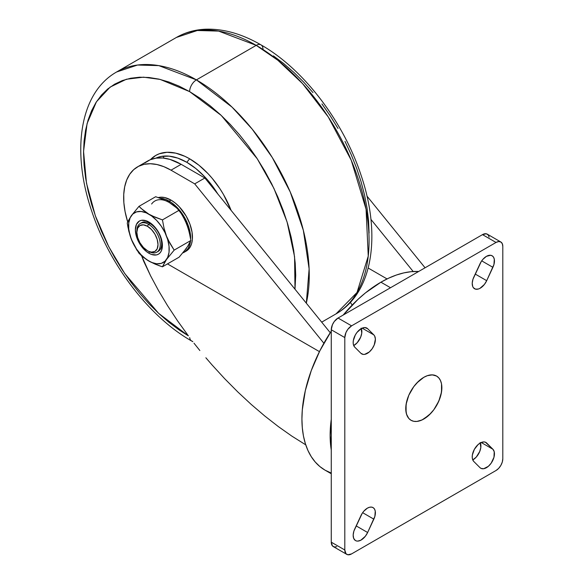 <?xml version="1.0" encoding="UTF-8"?>
<svg xmlns="http://www.w3.org/2000/svg" width="584" height="584" viewBox="0 0 584 584"><rect width="100%" height="100%" fill="white"/><g stroke="black" fill="none" stroke-linecap="round" stroke-linejoin="round"><path stroke-width="0.88" d="M423.809 377.322A25.535 14.746 -60 0 1 436.576 376.059A25.535 14.746 -60 0 1 440.489 396.521A25.535 14.746 -60 0 1 423.809 419.027L420.283 420.655L416.896 421.429L413.779 421.305L411.041 420.29L408.793 418.429L407.128 415.786L406.099 412.465L406.099 404.332L408.793 395.259L413.779 386.63L416.896 382.9L423.809 377.322L427.327 375.694L430.715 374.921L433.839 375.045L436.576 376.059L438.818 377.921L440.489 380.564L441.519 383.885L441.519 392.017L438.818 401.091L433.839 409.72L430.715 413.45L423.809 419.027A25.535 14.746 -60 0 1 411.041 420.29A25.535 14.746 -60 0 1 407.128 399.828A25.535 14.746 -60 0 1 423.809 377.322A25.535 14.746 -60 0 1 436.576 376.059A25.535 14.746 -60 0 1 440.489 396.521A25.535 14.746 -60 0 1 423.809 419.027A25.535 14.746 -60 0 1 411.041 420.29A25.535 14.746 -60 0 1 407.128 399.828A25.535 14.746 -60 0 1 423.809 377.322L418.567 381.25L413.779 386.63L408.793 395.259L406.53 402.099L405.749 408.603L406.53 414.202L408.793 418.429L411.041 420.29L413.779 421.305L416.896 421.429L422.035 419.947L429.05 415.1L433.839 409.72L436.576 405.544L439.73 398.814L441.088 394.251L441.862 387.747L441.519 383.885L440.489 380.564L438.818 377.921L436.576 376.059L432.321 374.87L427.327 375.694L423.809 377.322M354.714 347.108A11.33 6.541 -60 0 1 354.028 337.851A11.33 6.541 -60 0 1 361.175 328.653L364.796 327.558L367.635 328.704L373.84 334.895L374.643 335.99L375.388 339.07L374.227 344.94L372.118 348.823L369.285 351.984L364.642 354.371L363.226 354.408L360.919 353.298L354.714 347.108L353.663 345.472L353.189 343.275L353.313 340.662L355.284 335.041L356.977 332.442L361.175 328.653A11.33 6.541 -60 0 1 366.84 328.091A11.33 6.541 -60 0 1 367.635 328.704L365.912 327.712L367.635 328.704L373.84 334.895A11.33 6.541 -60 0 1 372.599 348.108A11.33 6.541 -60 0 1 361.715 353.911A11.33 6.541 -60 0 1 360.919 353.298L354.714 347.108M479.982 263.844A11.33 6.541 -60 0 1 486.443 256.332L490.633 255.274L492.334 255.909L493.589 257.274L494.305 259.26L493.947 264.486L486.698 280.678L484.391 284.452L479.887 288.387L478.332 289.029L475.493 289.138L473.383 287.693L472.704 286.452L472.23 283.16L472.974 279.218L481.26 261.522L482.822 259.42L486.443 256.332A11.33 6.541 -60 0 1 492.108 255.77A11.33 6.541 -60 0 1 492.903 267.326L481.705 260.858L492.903 267.326L486.698 280.678A11.33 6.541 -60 0 1 474.566 288.752A11.33 6.541 -60 0 1 473.77 277.196L479.982 263.844M473.77 461.455A11.33 6.541 -60 0 1 473.084 452.199A11.33 6.541 -60 0 1 480.238 443L483.859 441.913L485.421 442.205L492.903 449.242L494.225 451.753L493.969 457.265L491.18 463.17L488.348 466.331L483.698 468.726L481.026 468.39L479.982 467.645L473.77 461.455L472.726 459.827L472.252 457.622L472.368 455.016L474.339 449.388L478.055 444.614L480.238 443A11.33 6.541 -60 0 1 485.903 442.446A11.33 6.541 -60 0 1 486.698 443.052L484.976 442.059L486.698 443.052L492.903 449.242L481.223 442.504L492.903 449.242A11.33 6.541 -60 0 1 491.655 462.455A11.33 6.541 -60 0 1 480.778 468.259A11.33 6.541 -60 0 1 479.982 467.645L473.77 461.455M360.919 515.672A11.33 6.541 -60 0 1 367.38 508.16L369.562 507.248L371.577 507.109L373.271 507.737L374.526 509.102L375.242 511.095L374.884 516.314L367.635 532.513L365.328 536.28L360.824 540.215L357.788 541.112L356.437 540.966L355.262 540.426L353.641 538.28L353.167 534.988L353.911 531.053L362.197 513.351L363.759 511.248L367.38 508.16A11.33 6.541 -60 0 1 373.045 507.598A11.33 6.541 -60 0 1 373.84 519.154L362.642 512.686L373.84 519.154L367.635 532.513L356.167 525.892L367.635 532.513A11.33 6.541 -60 0 1 355.51 540.58A11.33 6.541 -60 0 1 354.714 529.031L360.919 515.672M489.129 237.089L488.122 234.856L486.253 233.775L482.494 234.629L338.041 318.032L351.583 325.85L496.035 242.455L482.494 234.629L338.041 318.032L334.274 321.521L332.406 324.755L331.267 329.763L331.267 542.171L344.808 549.989L344.808 337.581L331.267 329.763L331.267 542.171L332.406 545.857L334.274 546.938L336.72 546.69M500.824 241.98L487.282 234.162A9.578 5.526 120 0 0 482.494 234.629L496.035 242.455A9.578 5.526 -60 0 1 500.824 241.98A9.578 5.526 -60 0 1 502.802 246.36L502.802 458.769L502.802 246.36L502.291 243.667L500.824 241.98L498.626 241.55L496.035 242.455L351.583 325.85L347.816 329.339L345.947 332.573L344.808 337.581L344.808 549.989L345.947 553.676L347.816 554.756L351.583 553.902L496.035 470.5L351.583 553.902A9.578 5.526 -60 0 1 346.794 554.377A9.578 5.526 -60 0 1 344.808 549.989L331.267 542.171A9.578 5.526 120 0 0 333.252 546.558L346.794 554.377M361.102 328.171L361.759 333.114L360.686 337.121L357.226 342.706L353.714 345.597A11.33 6.541 120 0 0 361.292 328.58M480.157 442.526L480.822 447.461L479.749 451.469L476.288 457.06L472.777 459.951A11.33 6.541 120 0 0 480.355 442.935M496.035 470.5L498.626 468.412L500.824 465.448L502.291 462.061L502.802 458.769A9.578 5.526 -60 0 1 496.035 470.5M475.23 274.064L486.698 280.678L475.23 274.064M362.168 328.15L373.84 334.895L362.168 328.15M351.583 325.85L338.041 318.032A9.578 5.526 120 0 0 331.267 329.763L344.808 337.581A9.578 5.526 -60 0 1 351.583 325.85M171.017 200.1L169.207 201.144A30.324 17.505 60 0 1 190.639 239.097L190.238 233.213L188.121 225.147L184.369 217.146L181.12 212.196L175.434 205.802L171.309 202.473L165.024 199.202L160.045 198.224A30.324 17.505 60 0 1 169.207 201.144L171.017 200.1L175.2 202.991L179.222 206.721L186.179 216.109L189.924 224.103L192.041 232.169L192.355 239.608L191.53 243.893L189.924 247.448L186.179 251.12A30.324 17.505 -120 0 0 190.822 226.826A30.324 17.505 -120 0 0 171.017 200.1A30.324 17.505 -120 0 0 158.271 197.589L160.907 197.188L164.79 197.574L171.017 200.1M185.245 251.594A30.324 17.505 -120 0 0 186.179 251.12L184.369 252.164A30.324 17.505 60 0 1 182.858 252.879M190.464 241.433A30.324 17.505 60 0 1 184.369 252.164L188.121 248.492L189.727 244.937L190.464 241.433M390.514 287.737L380.921 282.196A111.719 64.503 120 0 0 343.195 315.053L357.992 299.366L365.511 292.847L380.921 282.196L388.667 278.166L396.332 275.049L403.858 272.889L411.151 271.684L418.655 271.487A111.719 64.503 120 0 0 380.921 282.196L390.514 287.737M331.267 450.023A111.719 64.503 -60 0 1 331.267 419.297L330.135 435.314L331.267 450.023M331.267 331.135A111.719 64.503 120 0 0 325.062 470.171L319.857 466.543L315.236 462.017L311.25 456.637L307.936 450.461L305.33 443.541L303.439 435.941L302.308 427.744L301.928 419.027L302.308 409.866L305.33 390.579L311.25 370.636L319.857 350.801L331.267 331.135M137.532 166.863L147.686 161.001A66.97 38.661 -120 0 1 181.171 164.316L204.867 177.996L181.171 164.316L171.017 170.178L194.713 183.865L204.867 177.996L330.245 332.705L204.867 177.996L194.713 183.865L323.879 343.246L194.713 183.865L171.017 170.178L163.878 166.681L156.899 164.52L150.249 163.732L144.073 164.338L138.51 166.331L133.692 169.659L129.728 174.251L126.699 179.996L124.691 186.77L123.742 194.406L123.866 202.75L125.071 211.591L127.699 221.957A66.97 38.661 60 0 1 137.532 166.863A66.97 38.661 60 0 1 171.017 170.178L181.171 164.316L169.966 159.403L162.812 157.994L156.125 158.133L150.073 159.804L144.803 162.98M167.477 263.902L319.441 351.634L167.477 263.902M368.19 268.034L387.061 278.933L368.19 268.034M413.187 271.524L370.913 219.358L413.187 271.524M366.949 196.071L425.072 267.786L366.949 196.071M330.807 472.865L325.062 470.171L331.267 473.748M305.206 444.504L291.891 436.139L305.206 444.504M278.371 426.605L291.891 436.139L278.371 426.605L264.771 415.998L278.371 426.605M251.215 404.42L264.771 415.998L251.215 404.42L237.819 391.959L251.215 404.42M224.716 378.746L237.819 391.959L224.716 378.746L212.021 364.898L224.716 378.746M205.867 357.773L212.021 364.898L205.867 357.773M194.005 343.202L199.859 350.531L194.005 343.202M177.536 320.806L188.325 335.793L177.536 320.806L167.586 305.717L177.536 320.806M158.563 290.649L167.586 305.717L158.563 290.649L150.562 275.757L158.563 290.649M143.642 261.165L150.562 275.757L141.627 255.836L143.642 261.165M352.167 305.06L350.363 302.366L352.167 305.06M182.814 252.894L184.369 252.164M136.86 231.738A16.564 9.563 60 0 1 140.277 223.482A16.564 9.563 60 0 1 148.555 224.307L147.431 226.256A14.965 8.643 60 0 1 158.008 244.587A14.965 8.643 60 0 1 147.431 250.697L148.555 251.346A16.564 9.563 -120 0 0 160.264 244.587A16.564 9.563 -120 0 0 148.555 224.307A16.564 9.563 60 0 1 159.374 238.9A16.564 9.563 60 0 1 156.833 252.164A16.564 9.563 60 0 1 148.555 251.346L151.475 252.106L154.906 251.434L157.206 248.799L158.008 244.587L157.206 239.447L154.906 234.155L151.475 229.527L147.431 226.256L143.379 224.855L139.948 225.519L137.649 228.154L136.846 232.366L137.649 237.506L139.948 242.798L143.379 247.426L147.431 250.697A14.965 8.643 60 0 1 136.846 232.366A14.965 8.643 60 0 1 147.431 226.256L148.555 224.307L149.935 223.504L148.555 224.307A16.564 9.563 -120 0 0 136.846 231.067L136.846 232.366M140.277 223.482L141.656 222.686A16.564 9.563 60 0 1 149.935 223.504L148.898 222.022A19.111 11.038 60 0 1 162.41 245.433A19.111 11.038 60 0 1 148.898 253.237L146.255 251.412L141.386 246.273L139.335 243.148L136.408 236.396L135.379 229.826L136.408 224.446L139.335 221.081L141.386 220.321L146.255 220.803L151.533 223.847L156.403 228.986L158.454 232.111L161.381 238.871L162.41 245.433L161.381 250.813L160.133 252.792L158.454 254.186L156.403 254.945L151.533 254.456L148.898 253.237L149.446 251.821L148.898 253.237A19.111 11.038 60 0 1 135.379 229.826A19.111 11.038 60 0 1 148.898 222.022L149.935 223.504A16.564 9.563 -120 0 0 140.992 223.139M187.975 227.76L186.8 224.329L189.274 232.249L190.851 240.491L174.163 250.127L169.944 243.418L166.484 236.06L164.016 228.14L162.44 219.898L155.337 217.328L148.898 214.175L143.474 210.481L138.977 206.356L131.305 215.744L127.254 223.037L128.823 231.271L131.305 239.199L136.532 249.098L141.124 254.814L146.241 259.354L151.548 262.42L156.665 263.793L161.264 263.377L165.009 261.216L167.659 257.442L169.031 252.317L169.031 246.2L167.659 239.491L165.009 232.658L161.264 226.161L156.665 220.445L151.548 215.905L146.241 212.846L141.124 211.474L136.532 211.882L132.78 214.043L130.13 217.817L128.757 222.942L128.757 229.067L130.13 235.768L132.918 242.966L138.977 253.266L143.474 257.398L148.898 261.084L158.826 265.589L162.44 266.808L166.484 259.515L174.163 250.127L190.851 240.491L187.975 245.711M171.857 204.174L169.207 202.444L174.667 206.167L179.12 210.262L162.44 219.898L179.12 210.262L183.347 216.971L186.8 224.329L185.325 220.927M185.325 249.485L188.165 245.74L190.851 240.491L190.158 236.338L188.165 228.242L185.179 220.555L181.317 213.547L177.003 208.181L169.207 202.444L162.812 199.312L155.665 196.72L138.977 206.356L155.665 196.72L162.812 199.312L169.207 202.444A28.726 16.586 -120 0 0 151.614 204.02M186.8 247.784L179.12 257.179L162.44 266.808L179.12 257.179L186.8 247.784M157.498 251.719A16.564 9.563 -120 0 0 160.936 238.732A16.564 9.563 -120 0 0 149.935 223.504A16.564 9.563 60 0 1 160.753 238.097A16.564 9.563 60 0 1 158.22 251.368L156.833 252.164M136.787 249.981L141.116 255.369L148.898 261.084A28.726 16.586 60 0 1 131.305 239.199L136.787 249.981M165.119 261.566L166.484 259.515A28.726 16.586 60 0 1 148.898 261.084L155.337 264.238L162.44 266.808L165.119 261.566M127.947 221.416L127.254 223.037L127.947 227.191L131.305 239.199A28.726 16.586 60 0 1 131.305 215.744L127.947 221.416M141.116 208.459L138.977 206.356L131.305 215.744A28.726 16.586 60 0 1 148.898 214.175L141.116 208.459M152.008 215.824L148.898 214.175A28.726 16.586 60 0 1 166.484 236.06L164.016 228.14L162.44 219.898L152.008 215.824M168.104 239.834L166.484 236.06A28.726 16.586 60 0 1 166.484 259.515L174.163 250.127L168.104 239.834M189.632 158.79L186.814 162.301A65.445 37.785 60 0 1 217.839 194.005L212.525 186.15L204.524 176.594L195.844 168.542L186.814 162.301L189.632 158.79L184.938 156.344L175.726 153.147L167.053 152.285L159.242 153.804L155.76 155.439L150.468 159.636A67.751 39.113 -120 0 1 189.632 158.79A67.751 39.113 -120 0 1 231.118 210.386L223.511 194.552L220.029 188.895L212.218 178.361L207.97 173.587L198.983 165.25L189.632 158.79M189.632 91.615L221.248 115.435L257.223 158.724L273.911 188.369L287.065 221.913L294.57 256.697L294.993 289.204L295.716 275.356L295.205 263.055L293.679 250.281L291.153 237.162L287.642 223.818L283.189 210.379L277.838 196.976L271.64 183.741L264.647 170.798L256.931 158.271L248.572 146.285L239.644 134.948L230.227 124.377L220.431 114.668L210.328 105.916L200.035 98.207L189.632 91.615A9.578 5.526 -60 0 1 196.406 79.884A9.578 5.526 120 0 0 189.632 91.615L179.237 86.198L168.937 82.023L158.841 79.11L149.037 77.504L139.627 77.205L130.699 78.234L122.333 80.563L114.625 84.184L107.631 89.053L101.433 95.134L96.075 102.353L91.63 110.646L88.118 119.939L85.593 130.144L84.059 141.153L83.549 152.862L84.059 165.162L85.593 177.938L88.118 191.056L91.63 204.4L96.075 217.839L101.433 231.242L107.631 244.477L114.625 257.42L122.333 269.947L130.699 281.933L139.627 293.27L149.037 303.841L158.841 313.55L168.937 322.302L179.237 330.011L188.384 335.873L158.593 313.316L124.793 273.619L108.726 246.623L95.353 215.817L86.483 183.164L83.556 151.431L87.082 123.552L96.448 101.769L110.157 87.089L126.385 79.249L143.452 77.168L160.125 79.409L189.632 91.615M189.698 337.61A9.578 5.526 120 0 0 191.618 340.99A9.578 5.526 -60 0 1 189.698 337.61M306.323 303.191L309.126 268.881L303.351 230.344L290.248 191.997L272.29 157.549L252.157 129.086L232.016 107.106L196.406 79.884A159.6 92.148 60 0 1 306.323 303.191M321.696 322.156L336.019 313.885C373.067 292.898 381.33 234.651 361.094 175.317C343.509 121.465 303.417 68.912 261.004 44.88A9.578 5.526 120 0 0 256.215 45.355L277.896 60.298L302.548 83.592L328.281 116.99L351.239 160.22L366.073 209.233L368.248 256.099L357.028 292.445L336.019 313.885A159.6 92.148 -120 0 0 360.481 185.997A159.6 92.148 -120 0 0 256.215 45.355L196.406 79.884L256.215 45.355A159.6 92.148 -120 0 0 176.419 37.449L197.348 30.499L218.598 31.091L256.215 45.355A9.578 5.526 -60 0 1 261.004 44.88A9.578 5.526 -60 0 1 262.99 49.26M369.073 233.001L368.562 220.701L367.037 207.933L364.504 194.808L361 181.463L356.547 168.031L351.196 154.629L344.991 141.394M338.005 128.451L330.288 115.924L321.93 103.937M312.995 92.6L303.585 82.023L293.781 72.314L283.685 63.568L273.385 55.86M192.559 341.348A9.578 5.526 -60 0 1 191.618 340.99C149.212 316.951 109.113 264.406 91.527 210.547C71.292 151.22 79.563 92.965 116.61 71.985A159.6 92.148 60 0 1 196.406 79.884L158.79 65.62L137.532 65.036L116.61 71.985L176.419 37.449C185.274 32.383 195.049 29.631 205.751 29.2C223.592 28.667 242.01 33.894 261.004 44.88M163.316 156.132L163.849 158.103M155.775 158.184L161.104 156.461L169.105 156.147L177.784 158.118L186.814 162.301A65.445 37.785 60 0 0 155.775 158.184M148.555 251.346L147.431 250.697M191.618 340.99L192.808 341.669"/></g></svg>
